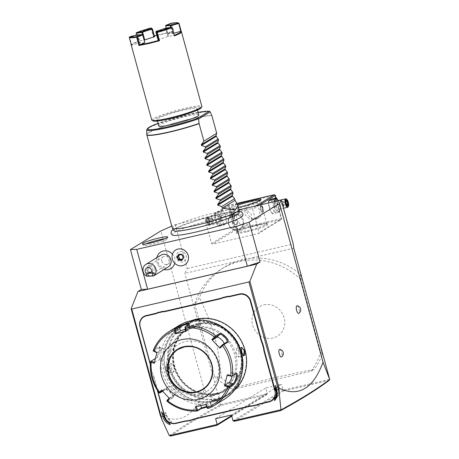 <?xml version="1.0" encoding="UTF-8"?>
<svg xmlns="http://www.w3.org/2000/svg" width="459" height="459" viewBox="0 0 459 459"><rect width="100%" height="100%" fill="white"/><g stroke="black" fill="none" stroke-linecap="round" stroke-linejoin="round"><path stroke-width="0.34" stroke-dasharray="2.29 1.72" d="M239.122 209.78L175.223 224.549L171.781 226.075M172.412 235.077A36.594 3.947 164.7 0 1 218.691 218.151A36.594 3.947 164.7 0 1 242.622 215.873M175.223 224.549L187.249 268.509L184.816 273.352L293.794 248.17M160.375 415.607C179.848 424.776 194.478 416.135 204.278 389.68L220.349 404.832L220.693 404.517L184.816 273.352M204.278 389.68L160.851 230.934M187.249 268.509L293.261 244.01M205.724 219.264L251.635 208.656L252.657 209.304L259.014 232.547L258.451 233.556L212.54 244.165L211.519 243.522L205.162 220.28L205.724 219.264L228.416 205.339L237.039 203.348M297.128 305.803A3.896 1.343 -103 0 1 299.033 308.867A3.896 1.343 -103 0 1 298.866 313.331M279.76 349.425A3.896 1.343 -103 0 1 281.665 352.489A3.896 1.343 -103 0 1 281.499 356.953M150.294 364.515L150.632 365.743A17.832 16.627 -121.5 0 1 151.229 369.168L152.767 374.01A18.176 16.949 58.5 0 1 154.012 377.321L157.712 390.844M154.012 377.321L153.799 377.332A17.832 16.627 -121.5 0 0 152.566 374.051M153.799 377.332L157.339 390.27M176.262 255.95A5.33 4.969 -121.5 0 0 180.88 261.9A5.33 4.969 -121.5 0 0 186.371 257.499A5.33 4.969 -121.5 0 0 181.753 251.543A5.33 4.969 -121.5 0 0 176.262 255.95M156.794 257.706A9.685 9.031 -121.5 0 0 156.944 262.353A9.685 9.031 -121.5 0 0 157.821 264.545A9.685 9.031 -121.5 0 0 158.412 265.503A9.685 9.031 -121.5 0 0 164.041 269.513M174.724 263.254A9.685 9.031 -121.5 0 0 174.661 258.262A9.685 9.031 -121.5 0 0 172.469 254.183M175.763 249.977A8.658 8.073 58.5 0 0 172.085 256.093A8.658 8.073 -121.5 0 0 176.072 264.367A8.658 8.073 -121.5 0 0 184.816 264.734M182.068 259.467L182.539 259.536L184.208 257.178L182.975 254.372L182.039 254.929M182.143 259.364L182.504 259.421L184.208 257.178L183.284 257.751M184.111 257.149L182.923 254.452L180.129 254.028L179.733 254.584M179.612 254.561L180.06 253.93L182.923 254.452M181.626 260.092L182.504 259.421M180.129 254.028L179.148 254.493M160.948 255.158A6.925 6.455 58.5 0 0 158.24 262.525A6.925 6.455 -121.5 0 0 168.195 266.966M152.899 274.602L153.059 270.529L151.481 272.721C150.139 273.059 149.026 272.227 148.142 270.236L147.976 267.936A2.599 1.515 2.3 0 1 148.791 267.018A2.599 1.515 2.3 0 1 149.508 266.759A2.599 1.515 2.3 0 1 152.078 266.989L149.204 266.805L147.976 267.936L147.706 274.396M153.059 270.529L152.078 266.989M154.781 268.584A4.326 4.033 -121.5 0 0 148.561 265.813A4.326 4.033 -121.5 0 0 146.869 270.414A4.326 4.033 -121.5 0 0 153.088 273.191A4.326 4.033 -121.5 0 0 154.781 268.584M161.843 261.223A4.326 4.033 -121.5 0 0 168.063 264A4.326 4.033 -121.5 0 0 169.761 259.392A4.326 4.033 -121.5 0 0 163.536 256.621A4.326 4.033 -121.5 0 0 161.843 261.223M169.365 435.671C182.475 426.285 199.47 416.003 220.349 404.832M170.507 436.05C183.577 426.709 200.491 416.479 221.255 405.372L266.438 394.929L231.766 416.204M220.63 404.781L221.255 405.372M220.693 404.517L267.27 393.753L231.611 415.636M215.61 418.671L265.681 387.941L267.27 393.753L266.438 394.929M231.439 415.011L281.51 384.281L265.681 387.941M233.029 420.823L283.1 390.093L281.51 384.281M234.314 421.305L283.851 390.902L283.1 390.093L329.671 379.329M283.851 390.902L329.034 380.459M300.886 279.537A69.252 64.564 -121.5 0 0 221.473 268.98A69.252 64.564 -121.5 0 0 194.702 304.076L199.413 297.713A69.252 64.564 58.5 0 1 224.675 267.012A69.252 64.564 58.5 0 1 242.731 259.628A69.252 64.564 58.5 0 1 300.502 274.35L300.886 279.537L320.692 351.933L322.39 354.359A69.252 64.564 58.5 0 1 314.237 369.317L277.322 377.034L236.178 387.356A69.252 64.564 58.5 0 1 221.295 377.723L214.508 376.466A69.252 64.564 -121.5 0 0 232.977 389.318L236.178 387.356M232.977 389.318L311.036 371.279A69.252 64.564 -121.5 0 0 320.692 351.933M194.702 304.076L214.508 376.466M300.502 274.35L305.195 289.847M318.276 337.663L322.39 354.359M311.036 371.279L314.237 369.317M263.845 304.885A17.276 16.105 58.5 0 1 284.167 317.8A17.276 16.105 58.5 0 1 272.904 338.013A17.276 16.105 58.5 0 1 252.582 325.098A17.276 16.105 58.5 0 1 263.845 304.885M221.295 377.723C218.209 343.814 213.533 326.716 199.413 297.713M277.902 387.482L278.338 389.071A10.041 9.364 -121.5 0 1 277.259 396.92L277.213 397.603A10.391 9.685 -121.5 0 0 278.653 388.997L277.97 386.501L277.902 387.482L275.893 388.716M277.97 386.501L275.675 387.907M274.918 399.014L277.213 397.603M277.259 396.92L275.578 397.953M168.774 422.596A10.041 9.364 -121.5 0 0 169.153 422.825L168.298 421.89M169.153 422.825L171.557 421.351L171.947 421.93L169.652 423.336L170.232 424.759M164.138 416.273L166.25 414.97L165.567 412.475L166.565 414.902A10.041 9.364 58.5 0 0 171.557 421.351M166.25 414.97A10.391 9.685 -121.5 0 0 171.947 421.93M165.567 412.475L163.272 413.886L161.591 411.947M166.135 413.312L163.731 414.787L164.42 416.147M163.53 414.821L163.272 413.886M169.652 423.336A10.391 9.685 58.5 0 1 169.061 423.026M163.731 414.787L163.886 415.355M151.229 369.168L152.767 374.01M150.322 363.849L150.839 365.737A18.176 16.949 58.5 0 1 151.453 369.191M173.8 366.592A36.881 34.379 58.5 0 1 197.846 323.434A36.881 34.379 58.5 0 1 241.239 351.003A36.881 34.379 58.5 0 1 217.193 394.161A36.881 34.379 58.5 0 1 173.8 366.592M241.032 351.015A36.531 34.058 -121.5 0 0 198.041 323.698A36.531 34.058 -121.5 0 0 174.219 366.448A36.531 34.058 -121.5 0 0 217.21 393.765A36.531 34.058 -121.5 0 0 241.032 351.015M198.202 324.284A35.928 33.49 -121.5 0 0 188.833 328.11A35.928 33.49 -121.5 0 0 176.572 371.434A35.928 33.49 -121.5 0 0 217.05 393.179A35.928 33.49 -121.5 0 0 226.419 389.352A35.928 33.49 -121.5 0 0 238.68 346.029A35.928 33.49 -121.5 0 0 198.202 324.284M197.829 324.513A35.928 33.49 -121.5 0 0 188.46 328.34A35.928 33.49 -121.5 0 0 176.199 371.664A35.928 33.49 -121.5 0 0 216.677 393.409A35.928 33.49 58.5 0 0 226.046 389.582A35.928 33.49 58.5 0 0 238.307 346.258A35.928 33.49 58.5 0 0 197.829 324.513M218.019 398.309A41.035 38.252 -121.5 0 0 244.773 350.292A41.035 38.252 -121.5 0 0 196.486 319.613A41.035 38.252 -121.5 0 0 169.732 367.63A41.035 38.252 -121.5 0 0 218.019 398.309M191.369 320.686A41.551 38.74 -121.5 0 0 185.356 323.647A41.551 38.74 -121.5 0 0 171.173 373.746A41.551 38.74 -121.5 0 0 217.991 398.905A41.551 38.74 -121.5 0 0 228.829 394.476A41.551 38.74 -121.5 0 0 234.188 390.46M213.578 322.625A41.551 38.74 -121.5 0 0 192.51 321.472A41.551 38.74 -121.5 0 0 181.672 325.907A41.551 38.74 -121.5 0 0 167.489 376.007A41.551 38.74 -121.5 0 0 214.307 401.166A41.551 38.74 -121.5 0 0 225.145 396.737A41.551 38.74 -121.5 0 0 242.513 369.77M214.709 400.919L220.613 398.55L211.57 400.942L214.709 400.919L214.726 400.523L220.159 398.32L211.846 400.523L214.726 400.523M197.944 319.946L189.888 321.828L192.585 320.462M198.604 319.676L190.342 322.057L194.553 320.187M165.814 369.856L169.061 373.035L168.694 368.084L167.007 364.498L165.63 365.519L165.814 369.856L166.238 369.713L168.786 373.058L169.251 372.628L168.906 368.078L167.363 364.785L166.835 364.624L166.238 369.713M192.482 322.069A41.035 38.252 -121.5 0 0 165.728 370.086A41.035 38.252 -121.5 0 0 214.014 400.764A41.035 38.252 -121.5 0 0 240.768 352.747A41.035 38.252 -121.5 0 0 192.482 322.069M193.939 327.382A35.492 33.088 58.5 0 1 233.929 348.869A35.492 33.088 58.5 0 1 221.812 391.67A35.492 33.088 58.5 0 1 212.557 395.451A35.492 33.088 58.5 0 1 172.567 373.965A35.492 33.088 58.5 0 1 184.684 331.168A35.492 33.088 58.5 0 1 193.939 327.382M192.814 328.07A35.492 33.088 58.5 0 1 232.805 349.557A35.492 33.088 58.5 0 1 220.693 392.359A35.492 33.088 58.5 0 1 211.438 396.14A35.492 33.088 58.5 0 1 171.448 374.653A35.492 33.088 58.5 0 1 183.566 331.857A35.492 33.088 58.5 0 1 192.814 328.07M213.028 401.952A41.551 38.74 -121.5 0 0 240.12 353.327A41.551 38.74 -121.5 0 0 191.225 322.258A41.551 38.74 -121.5 0 0 164.133 370.883A41.551 38.74 -121.5 0 0 213.028 401.952M178.953 325.54A43.284 40.352 -121.5 0 0 164.179 377.734A43.284 40.352 -121.5 0 0 212.947 403.937A43.284 40.352 -121.5 0 0 224.233 399.324M208.243 408.453L212.19 405.934L211.266 405.481L206.504 406.554M207.095 408.114L211.002 405.716L211.903 406.209C212.724 405.739 211.542 405.922 208.357 406.754L206.722 407.127M197.301 410.983A43.284 40.352 58.5 0 1 167.3 401.344L173.095 397.787L173.422 396.926L170.237 392.296L165.619 389.008L159.107 392.674A43.284 40.352 58.5 0 1 150.581 361.503L156.404 357.928L158.82 352.495L159.738 346.855L159.13 346.746L153.335 350.303L153.22 350.98M188.884 324.318L188.873 324.817L184.966 327.215M206.125 404.379L205.718 404.477M205.689 404.396L209.929 401.791A5.192 0.562 -15.3 0 0 210.188 401.522A5.192 0.562 -15.3 0 0 205.919 402.118A5.192 0.562 -15.3 0 0 200.428 403.989L196.222 406.674M195.31 406.875L196.188 406.588M167.3 401.344L166.915 401.04M166.967 400.472L173.009 396.765L173.301 396.014L170.524 392.02L166.519 389.14L162.618 391.246M155.36 358.536L156.404 357.928M156.376 357.945L157.19 357.412C158.757 356.35 161.316 345.966 159.583 347.687L153.541 351.393M159.738 346.855L160.111 347.767L159.583 347.687L163.358 348.897A5.192 1.274 107.8 0 1 163.754 348.817A5.192 1.274 107.8 0 1 163.582 353.464A5.192 1.274 107.8 0 1 160.971 358.622L157.19 357.412M156.926 352.277L156.984 352.81L163.358 348.897M185.327 329.223A5.192 0.562 164.7 0 1 190.204 328.466A5.192 0.562 164.7 0 1 189.946 328.742L185.706 331.346M202.499 389.301A23.375 21.791 -121.5 0 0 202.528 389.284A23.375 21.791 -121.5 0 0 210.503 361.101A23.375 21.791 -121.5 0 0 184.168 346.952A23.375 21.791 -121.5 0 0 178.075 349.442A23.375 21.791 -121.5 0 0 178.052 349.46M199.74 394.401A27.529 25.664 58.5 0 1 167.346 373.821A27.529 25.664 58.5 0 1 185.298 341.605A27.529 25.664 58.5 0 1 217.692 362.185A27.529 25.664 58.5 0 1 199.74 394.401M169.606 398.624L169.153 398.154M169.337 397.964L175.711 394.051A5.192 1.836 44.9 0 0 175.831 393.954A5.192 1.836 44.9 0 0 173.605 389.146A5.192 1.836 44.9 0 0 168.602 386.524L162.044 390.626M161.511 390.047L162.228 390.437M154.207 363.344L154.413 362.461M154.591 362.535L160.971 358.622M224.193 343.671A5.192 1.836 -135.1 0 1 224.032 344.801A5.192 1.836 -135.1 0 1 223.912 344.898L219.666 347.497M227.303 375.399L231.543 372.794A5.192 1.274 -72.2 0 1 231.933 372.714A5.192 1.274 -72.2 0 1 232.105 375.978M215.896 393.403L218.673 392.858L213.228 395.044L210.325 395.142L215.896 393.403M174.133 366.873L174.007 371.853L171.459 368.508L172.062 363.419L174.133 366.873M197.272 325.333L191.828 327.519L200.176 325.236L197.272 325.333M243.31 355.708L241.595 352.3L241.354 347.572M239.041 351.869L236.494 348.53L236.368 353.51L238.439 356.964L239.041 351.869M256.248 205.821L251.635 208.656M238.445 207.296A16.449 1.773 164.7 0 1 229.511 208.306A16.449 1.773 164.7 0 1 237.504 204.284M211.519 243.522L234.205 229.598L227.848 206.355L205.162 220.28M227.848 206.355L228.266 205.764L228.909 206.005L274.821 195.396L274.964 194.972M228.416 205.339L228.266 205.764M225.736 216.373A6.437 2.22 -103 0 1 226.327 219.729A6.437 2.22 -103 0 1 224.853 223.866A6.437 2.22 -103 0 1 221.766 218.811A6.437 2.22 -103 0 1 221.777 211.679A6.437 2.22 -103 0 1 225.128 214.542A6.437 2.22 -103 0 1 225.736 216.373M234.205 229.598L235.226 230.246L212.54 244.165M235.226 230.246L281.137 219.637L258.451 233.556M246.971 231.818A16.449 1.773 -15.3 0 0 267.763 224.204A16.449 1.773 -15.3 0 0 257.115 225.593A16.449 1.773 -15.3 0 0 236.219 232.833A16.449 1.773 -15.3 0 0 246.971 231.818M281.137 219.637L281.7 218.622L259.014 232.547M259.576 205.053L252.657 209.304M276.054 197.972L281.7 218.622M273.231 205.397A6.437 2.22 -103 0 1 273.225 212.528A6.437 2.22 -103 0 1 269.875 209.665A6.437 2.22 -103 0 1 269.261 207.835A6.437 2.22 -103 0 1 268.676 204.479A6.437 2.22 -103 0 1 270.15 200.342A6.437 2.22 -103 0 1 273.231 205.397M274.821 195.396L281.178 218.639L235.266 229.253L228.909 206.005M235.266 229.253L234.847 229.839M249.139 204.53A8.222 7.665 -121.5 0 0 247.82 214.267A8.222 7.665 -121.5 0 0 256.747 218.553A8.222 7.665 -121.5 0 0 258.887 217.675A8.222 7.665 -121.5 0 0 261.699 207.755A8.222 7.665 -121.5 0 0 252.433 202.78A8.222 7.665 -121.5 0 0 250.287 203.653A8.222 7.665 -121.5 0 0 249.507 204.209M281.178 218.639L281.551 219.046M252.14 203.589L256.81 205.374L259.639 209.872L259.96 214.835L257.229 218.691L255.141 219.534L249.478 218.96L245.158 214.961L244.888 209.465L248.6 204.691M256.621 224.927A15.583 1.681 -15.3 0 0 236.827 231.789A15.583 1.681 -15.3 0 0 236.787 231.99A15.583 1.681 -15.3 0 0 247.011 230.825A15.583 1.681 -15.3 0 0 266.845 223.762A15.583 1.681 -15.3 0 0 266.708 223.613A15.583 1.681 -15.3 0 0 256.621 224.927M241.222 209.66L239.133 210.497L236.333 214.697L236.959 219.981L240.436 224.497L245.536 225.432L247.74 224.514L251.469 219.746L251.211 214.238L246.896 210.233L241.222 209.66M260.264 200.331A15.583 1.681 164.7 0 1 260.488 200.52A15.583 1.681 164.7 0 1 260.448 200.721A15.583 1.681 164.7 0 1 240.654 207.583A15.583 1.681 164.7 0 1 230.561 208.897A15.583 1.681 164.7 0 1 230.429 208.747A15.583 1.681 164.7 0 1 237.854 205.184M232.524 215.994L232.438 211.851L234.767 214.617L234.079 218.937L232.524 215.994M262.479 208.214L260.924 205.271L260.236 209.591L262.559 212.356L262.479 208.214M238.06 230.016A8.222 7.665 -121.5 0 0 240.206 229.139A8.222 7.665 -121.5 0 0 243.012 219.224A8.222 7.665 -121.5 0 0 233.746 214.244A8.222 7.665 58.5 0 0 231.6 215.122A8.222 7.665 58.5 0 0 228.794 225.036A8.222 7.665 58.5 0 0 238.06 230.016M237.796 229.655A7.757 7.229 58.5 0 1 229.058 224.962A7.757 7.229 58.5 0 1 231.703 215.61A7.757 7.229 58.5 0 1 233.723 214.783A7.757 7.229 58.5 0 1 242.467 219.477A7.757 7.229 58.5 0 1 239.816 228.829A7.757 7.229 58.5 0 1 237.796 229.655M233.734 214.772A7.757 7.229 -121.5 0 0 231.715 215.604A7.757 7.229 -121.5 0 0 229.064 224.956A7.757 7.229 -121.5 0 0 237.808 229.649A7.757 7.229 58.5 0 0 239.827 228.823A7.757 7.229 58.5 0 0 242.472 219.471A7.757 7.229 58.5 0 0 233.734 214.772M237.481 224.021L235.197 224.549L233.488 222.741L234.061 220.4L236.345 219.872L238.055 221.686L237.481 224.021L234.13 225.208L232.42 223.395L232.994 221.054L235.278 220.527L236.987 222.34L236.414 224.68M235.197 224.549L234.13 225.208M238.055 221.686L236.987 222.34M236.345 219.872L235.278 220.527M234.061 220.4L232.994 221.054M233.488 222.741L232.42 223.395M263.03 208.088A3.638 1.257 77 0 0 261.091 205.23A3.638 1.257 77 0 0 260.695 205.586A3.638 1.257 77 0 0 260.787 209.465A3.638 1.257 77 0 0 262.221 212.173A3.638 1.257 77 0 0 262.726 212.316A3.638 1.257 77 0 0 263.03 208.088M260.683 209.465A3.465 1.193 -103 0 1 260.597 205.775A3.465 1.193 -103 0 1 262.818 208.156A3.465 1.193 -103 0 1 262.043 212.047A3.465 1.193 -103 0 1 260.683 209.465M234.216 214.743A3.638 1.257 77 0 0 232.782 212.035A3.638 1.257 77 0 0 232.277 211.892A3.638 1.257 77 0 0 231.973 216.12A3.638 1.257 77 0 0 233.912 218.977A3.638 1.257 77 0 0 234.302 218.622A3.638 1.257 77 0 0 234.216 214.743M234.319 214.743A3.465 1.193 77 0 0 232.954 212.161A3.465 1.193 77 0 0 232.185 216.051A3.465 1.193 77 0 0 234.406 218.438A3.465 1.193 77 0 0 234.319 214.743M271.24 199.086L274.287 204.972L274.872 212.368L272.405 213.883L269.972 209.918L268.618 202.964M278.246 200.56L279.468 203.773L274.287 204.972M279.468 203.773L280.168 207.491L280.053 211.169L277.586 212.683L274.539 206.802L274.471 201.61M278.211 200.566A6.437 2.22 -103 0 1 278.952 202.103A6.437 2.22 -103 0 1 279.565 203.934A6.437 2.22 -103 0 1 280.151 207.29A6.437 2.22 -103 0 1 278.676 211.427A6.437 2.22 -103 0 1 275.595 206.372A6.437 2.22 -103 0 1 274.987 201.495M276.232 201.203A4.326 1.492 77 0 0 276.243 205.971A4.326 1.492 77 0 0 278.556 209.373A4.326 1.492 77 0 0 278.917 204.335A4.326 1.492 77 0 0 276.605 200.939M280.053 211.169L274.872 212.368M277.586 212.683L272.405 213.883M274.539 206.802L269.358 207.996M288.126 206.848A4.326 1.492 77 0 0 288.017 202.23A4.326 1.492 -103 0 0 286.313 199.005M287.885 205.902L287.345 205.506L283.478 206.401L281.952 204.146L282.457 205.592L281.786 203.136L282.136 201.495L283.151 202.299L283.823 204.754L283.478 206.401L282.457 205.592L286.324 204.697L287.38 205.351M285.854 201.989L286.324 204.697M286.273 200.015L285.653 202.247L281.66 203.446L281.918 202.241L281.952 204.146L281.786 203.136M281.964 204.829L281.665 203.75L281.952 204.146L283.151 202.299L285.997 201.644M281.918 202.241L282.136 201.495L286.187 200.744M281.952 204.146L283.823 204.754L286.473 204.14M223.762 225.122L220.71 219.241L220.131 211.84L222.592 210.325L225.025 214.296L225.644 216.212L226.339 219.93L226.23 223.608L223.762 225.122L218.582 226.321L216.149 222.357L214.835 216.717L214.95 213.039L217.411 211.524L220.463 217.411L221.049 224.807L218.582 226.321M220.71 219.241L215.529 220.435M220.131 211.84L214.95 213.039M226.23 223.608L221.049 224.807M225.644 216.212L220.463 217.411M222.592 210.325L217.411 211.524M215.437 220.274A6.437 2.22 -103 0 1 214.846 216.918A6.437 2.22 -103 0 1 216.321 212.781A6.437 2.22 -103 0 1 219.408 217.836A6.437 2.22 -103 0 1 219.396 224.967A6.437 2.22 -103 0 1 216.046 222.104A6.437 2.22 -103 0 1 215.437 220.274M218.754 218.237A4.326 1.492 -103 0 1 218.398 223.275A4.326 1.492 -103 0 1 216.086 219.872A4.326 1.492 -103 0 1 216.447 214.841A4.326 1.492 -103 0 1 218.754 218.237M209.654 220.343A4.326 1.492 -103 0 1 209.293 225.375A4.326 1.492 -103 0 1 208.69 225.203A4.326 1.492 -103 0 1 206.986 221.978A4.326 1.492 77 0 1 206.877 217.359A4.326 1.492 77 0 1 207.342 216.941A4.326 1.492 77 0 1 209.654 220.343M208.254 224.893A3.896 1.343 -103 0 0 209.12 220.515A3.896 1.343 77 0 0 206.625 217.836A3.896 1.343 77 0 0 206.722 221.99A3.896 1.343 -103 0 0 208.254 224.893L208.69 225.203M209.143 222.219L208.73 224.193L207.502 223.229L206.699 220.28L207.118 218.306L208.34 219.276L209.344 221.967L209 223.613L207.979 222.804L207.307 220.349L207.657 218.702L208.673 219.511L209.143 222.219L213.337 220.762L213.085 221.967L212.546 218.616L213.051 220.068L213.039 219.379M208.34 219.276L212.546 218.616L211.524 217.807L207.657 218.702L207.118 218.306L207.657 218.702M206.699 220.28L211.18 219.454L213.051 220.068L211.524 217.807L211.18 219.454L211.851 221.909L207.502 223.229M208.73 224.193L209 223.613L208.73 224.193M213.051 220.068L211.851 221.909L212.867 222.718L213.217 221.072M213.085 221.967L212.867 222.718L209 223.613M238.686 213.596A33.863 3.655 164.7 0 1 196.033 228.071A33.863 3.655 164.7 0 1 174.632 231.112M173.852 230.699A33.863 3.655 164.7 0 1 216.918 215.254A33.863 3.655 164.7 0 1 239.15 212.833M239.128 209.797A34.626 3.735 -15.3 0 0 216.401 212.379A34.626 3.735 -15.3 0 0 172.326 228.071M158.757 125.961A20.775 2.243 164.7 0 1 185.201 116.546A20.775 2.243 164.7 0 1 198.833 114.997M196.045 109.695A20.775 2.243 -15.3 0 0 197.083 108.605A20.775 2.243 -15.3 0 0 179.997 110.992A20.775 2.243 -15.3 0 0 158.045 118.479A20.775 2.243 -15.3 0 0 157.007 119.57A20.775 2.243 -15.3 0 0 174.093 117.183A20.775 2.243 -15.3 0 0 196.045 109.695M153.054 120.958A25.107 2.708 164.7 0 1 184.788 109.34A25.107 2.708 164.7 0 1 201.197 107.785M151.768 120.109A25.968 2.8 164.7 0 1 184.828 108.341A25.968 2.8 164.7 0 1 201.868 106.408M131.417 45.286A25.968 2.8 164.7 0 1 131.44 45.234A25.968 2.8 164.7 0 1 138.492 41.528L136.22 33.232A25.968 2.8 164.7 0 1 151.086 28.36L153.358 36.663L164.431 33.8L173.927 31.906L173.077 31.602A25.452 2.743 -15.3 0 0 156.789 35.234M153.358 36.663L153.776 36.06L151.642 28.263M154.344 35.905A25.452 2.743 -15.3 0 0 153.776 36.06L154.574 36.743M178.976 23.306A25.968 2.8 164.7 0 0 171.66 23.604L173.927 31.906M131.555 45.785L131.859 45.102L129.438 37.139M142.669 34.855A16.88 1.819 164.7 0 1 138.021 35.027L137.459 35.119L139.593 42.922L131.859 45.102A25.452 2.743 164.7 0 1 131.808 44.603A25.452 2.743 164.7 0 1 138.366 41.109L138.492 41.528M136.662 34.867L138.371 41.109L144.12 40.174M151.298 28.056L151.086 28.36M173.663 33.318L172.435 33.605A16.88 1.819 164.7 0 0 167.776 33.771L166.204 28.022M158.005 39.686L158.435 39.503A16.88 1.819 164.7 0 0 167.839 36.427L174.208 35.32M144.803 42.658A16.88 1.819 164.7 0 1 140.144 42.825L139.593 42.922M167.776 33.771L173.083 31.602L170.943 23.799L165.567 25.687M170.708 27.293L172.435 33.605M171.259 27.207L172.986 33.507M167.764 33.696L165.63 25.893M171.66 23.604L170.943 23.799M167.839 36.427L165.705 28.624A16.88 1.819 164.7 0 1 156.301 31.7L158.435 39.503M168.539 36.238L166.405 28.429L165.705 28.624M172.073 27.517L166.405 28.429M137.459 35.119L129.731 37.299M137.666 34.827L137.373 34.666M137.39 34.672L138.021 35.027A16.88 1.819 164.7 0 1 138.004 35.022L140.144 42.825M144.04 40.197L142.514 34.614M145.83 243.941A12.118 1.308 -15.3 0 0 143.805 245.387A12.118 1.308 -15.3 0 0 151.711 244.412A12.118 1.308 -15.3 0 0 167.139 239.001A12.118 1.308 -15.3 0 0 164.655 238.795M276.358 390.408L278.653 388.997M276.329 390.305L278.338 389.071M208.357 406.754L207.961 406.226M189.412 323.991L188.873 324.817L189.946 328.742M209.929 401.791L211.002 405.716M200.876 405.607L200.428 403.989M173.095 397.787L173.009 396.765L175.711 394.051M164.907 389.117L165.9 389.232L168.602 386.524M159.13 346.746L159.583 347.687M226.614 342.184L223.912 344.898M231.543 372.794L235.318 374.01M164.167 416.376L166.565 414.902M146.788 134.705A34.626 3.735 164.7 0 1 190.864 119.019A34.626 3.735 164.7 0 1 211.92 115.783M211.851 115.582A34.597 3.729 -15.3 0 0 174.85 122.96A34.597 3.729 -15.3 0 0 146.742 134.378M146.725 129.805A33.409 3.603 164.7 0 1 174.627 118.565A33.409 3.603 164.7 0 1 210.038 111.709M198.116 112.38L158.039 123.345A32.572 3.511 164.7 0 1 198.122 112.386M157.821 264.545A10.391 10.391 0 0 0 158.412 265.503M149.204 266.805L148.791 267.018M168.063 264L153.088 273.191M163.536 256.621L148.561 265.813M221.473 268.98L224.675 267.012M188.833 328.11L188.46 328.34M226.419 389.352L226.046 389.582M228.829 394.476L225.145 396.737M198.931 319.435L198.655 319.854M189.888 321.828L190.342 322.057M185.356 323.647L181.672 325.907M220.693 392.359L221.812 391.67M183.566 331.857L184.684 331.168M189.659 323.784L189.091 324.633M210.188 401.522L211.278 405.492M173.422 396.926L173.301 396.014M165.619 389.008L166.519 389.14M189.119 324.496L190.204 328.466M175.831 393.954L173.129 396.668M159.944 347.595L163.754 348.817M224.032 344.801L226.74 342.087M231.933 372.714L235.742 373.936M211.57 400.942L211.846 400.523M220.613 398.55L220.159 398.32M218.673 392.858L220.177 398.337M210.325 395.142L211.823 400.621M167.007 364.498L167.363 364.785M169.061 373.035L169.251 372.628M174.007 371.853L168.786 373.058M172.062 363.419L166.835 364.624M191.828 327.519L190.324 322.04M200.176 325.236L198.678 319.757M243.494 355.88L243.138 355.593M241.44 347.343L241.25 347.756M236.494 348.53L241.715 347.32M238.439 356.964L243.666 355.754M258.887 217.675L257.229 218.691M250.287 203.653L248.623 204.674M236.787 231.99L230.429 208.747M236.827 231.789L236.219 232.833M266.708 223.613L267.763 224.204M266.845 223.762L260.488 200.52M260.448 200.721L261.051 199.676M230.561 208.897L229.511 208.306M247.74 224.514L240.206 229.139M239.133 210.497L231.6 215.122M278.556 209.373L283.473 208.237M218.398 223.275L209.293 225.375M216.447 214.841L207.342 216.941M206.625 217.836L206.877 217.359M209.097 222.156L208.34 219.385M208.397 219.477L207.313 218.616M208.719 223.923L209.097 222.122M239.145 211.415L231.881 211.909L217.262 214.737L205.712 217.652L183.25 224.772L173.135 229.477M197.083 108.605L197.485 110.074M157.007 119.57L157.408 121.038M131.808 44.603L131.44 45.234M167.139 239.001L167.644 237.085M143.805 245.387L142.388 243.999"/><path stroke-width="0.69" d="M171.781 226.075L160.851 230.934L130.425 249.604L136.719 249.375L236.46 226.327L249.162 222.167L279.588 203.492L281.229 200.049L239.122 209.78M239.145 211.415L241.256 211.886L242.679 213.165L243 214.342L242.622 215.873A36.594 3.947 164.7 0 1 196.125 232.002A36.594 3.947 164.7 0 1 172.412 235.077L171.31 233.958L170.989 232.788L171.557 230.957L173.135 229.477M159.038 237.974A13.122 1.417 164.7 0 1 167.644 237.085A13.122 1.417 164.7 0 1 150.948 242.937A13.122 1.417 164.7 0 1 142.388 243.999A13.122 1.417 164.7 0 1 159.038 237.974M231.766 416.204L216.9 425.327L217.199 424.477L215.61 418.671L231.439 415.011L233.029 420.823L280.96 409.744L279.25 392.887L248.904 281.964L249.88 281.315L279.112 388.165C298.579 397.339 313.216 388.693 323.016 362.237L329.671 379.329L293.794 248.17L293.261 244.01L281.229 200.049M323.016 362.237L279.588 203.492M249.88 281.315L256.696 264.074L260.058 262.014L249.162 222.167M298.866 313.331A3.896 1.343 -103 0 1 296.629 310.341A3.896 1.343 -103 0 1 297.128 305.803A4.125 4.125 0 0 1 298.866 313.331M281.499 356.953A3.896 1.343 -103 0 1 279.261 353.964A3.896 1.343 -103 0 1 279.76 349.425A4.125 4.125 0 0 1 281.499 356.953M279.25 392.887L279.112 388.165M231.611 415.636L217.199 424.477L169.262 435.557L162.096 419.962L131.75 309.039L248.904 281.964M275.893 388.716L275.498 388.957L275.239 390.534L275.572 385.606L276.88 390.385A11.251 10.494 58.5 0 1 274.551 400.655L274.78 397.282A9.524 8.876 58.5 0 1 269.089 401.895L260.368 403.914A17.832 16.627 -121.5 0 0 257.258 404.981L257.029 404.723A18.176 16.949 58.5 0 1 260.167 403.645L268.894 401.631A9.174 8.555 -121.5 0 0 274.878 390.89L264.195 351.858A18.176 16.949 58.5 0 1 263.586 348.398L262.273 343.584A18.176 16.949 58.5 0 1 261.028 340.274L250.35 301.236A9.174 8.555 -121.5 0 0 239.552 294.38L230.825 296.394A18.176 16.949 58.5 0 1 227.509 296.807L222.913 297.868A18.176 16.949 58.5 0 1 219.781 298.947L165.917 311.391A18.176 16.949 58.5 0 1 162.601 311.81L158.005 312.872A18.176 16.949 58.5 0 1 154.867 313.95L146.146 315.964A9.174 8.555 -121.5 0 0 140.161 326.705L150.322 363.849M275.239 390.534L264.619 351.72A17.832 16.627 -121.5 0 1 264.023 348.295L262.686 343.412L262.273 343.584M261.028 340.274L261.452 340.13A17.832 16.627 -121.5 0 0 262.686 343.412M261.452 340.13L250.775 301.098A9.524 8.876 58.5 0 0 239.569 293.984L230.843 295.998A17.832 16.627 -121.5 0 1 227.555 296.405L222.902 297.478L222.913 297.868M219.781 298.947L219.792 298.551A17.832 16.627 -121.5 0 0 222.902 297.478M219.792 298.551L165.934 310.995A17.832 16.627 -121.5 0 1 162.647 311.403L157.994 312.481L158.005 312.872M154.867 313.95L154.884 313.549A17.832 16.627 -121.5 0 0 157.994 312.481M154.884 313.549L146.163 315.568A9.524 8.876 58.5 0 0 139.955 326.71L150.294 364.515M157.339 390.27L164.42 416.147L161.591 411.947L162.893 416.726L163.955 416.382L163.53 414.821M157.712 390.844L164.689 416.353A9.174 8.555 -121.5 0 0 175.487 423.215L175.682 423.485A9.524 8.876 58.5 0 1 168.298 421.89L170.232 424.759A11.251 10.494 58.5 0 1 162.893 416.726M175.682 423.485L184.409 421.465A17.832 16.627 -121.5 0 1 187.697 421.058L192.35 419.985L192.12 419.727A18.176 16.949 58.5 0 1 195.259 418.648L249.117 406.198A18.176 16.949 58.5 0 1 252.439 405.785L257.029 404.723M195.259 418.648L195.459 418.912A17.832 16.627 -121.5 0 0 192.35 419.985M195.459 418.912L249.317 406.467A17.832 16.627 -121.5 0 1 252.605 406.06L257.258 404.981M162.096 419.962L160.375 415.607L131.142 308.758L131.75 309.039M131.142 308.758L137.964 291.517L141.326 289.451L130.425 249.604M137.964 291.517L256.696 264.074M141.326 289.451L147.62 289.222L247.361 266.174L236.46 226.327M260.058 262.014L247.361 266.174M147.62 289.222L136.719 249.375M164.041 269.513A9.685 9.031 -121.5 0 0 174.724 263.254M172.469 254.183A9.685 9.031 -121.5 0 0 163.312 251.01A9.685 9.031 -121.5 0 0 156.794 257.706M184.816 264.734A8.658 8.073 -121.5 0 0 184.816 264.728A8.658 8.073 -121.5 0 0 188.494 258.612A8.658 8.073 58.5 0 0 184.507 250.333A8.658 8.073 58.5 0 0 175.763 249.971A8.658 8.073 58.5 0 1 175.763 249.971A8.658 8.073 58.5 0 1 184.501 250.339A8.658 8.073 58.5 0 1 188.488 258.612A8.658 8.073 -121.5 0 1 184.811 264.734L184.811 264.734A8.658 8.073 -121.5 0 1 176.072 264.373A8.658 8.073 -121.5 0 1 172.079 256.093A8.658 8.073 58.5 0 1 175.757 249.977L175.757 249.977M183.571 257.86L182.177 254.688L178.89 254.183L176.996 256.851L178.396 260.018L181.684 260.523L183.571 257.86L182.062 254.929L179.153 254.487L177.484 256.845L178.717 259.651L181.626 260.092L183.284 257.757L181.615 260.11M181.684 260.523L181.632 260.092L181.684 260.523M178.396 260.018L179.71 258.991L182.143 259.364M176.996 256.851L178.39 256.288L179.63 259.088L182.068 259.467M178.89 254.183L179.153 254.487L178.89 254.183M179.733 254.584L178.517 256.294L179.71 258.991M179.612 254.561L178.517 256.294M145.899 264.395A6.925 6.455 58.5 0 0 143.185 271.762A6.925 6.455 58.5 0 0 146.696 276.249L153.581 275.934L168.195 266.966A6.925 6.455 -121.5 0 0 170.903 259.599A6.925 6.455 58.5 0 0 160.948 255.158L145.899 264.395A6.925 6.455 58.5 0 1 155.853 268.836A6.925 6.455 58.5 0 1 155.073 274.31L151.648 271.98A3.465 3.23 -121.5 0 0 145.721 268.882A3.465 3.23 -121.5 0 0 146.163 273.248L151.648 271.98M146.696 276.249L146.163 273.248M153.581 275.934L155.073 274.31M151.35 275.911A2.599 1.515 2.3 0 1 147.706 274.396A2.599 1.515 2.3 0 1 149.255 273.088A2.599 1.515 2.3 0 1 152.899 274.602A2.599 1.515 2.3 0 1 151.35 275.911M216.9 425.327L170.507 436.05L169.262 435.557M233.029 420.823L234.314 421.305L280.707 410.587L280.96 409.744M329.671 379.564C317.358 388.762 301.15 398.86 281.034 409.864M329.717 379.57L329.034 380.459C316.79 389.605 300.679 399.646 280.707 410.587M305.195 289.847L318.276 337.663M275.572 385.606L276.358 390.408A10.391 9.685 58.5 0 1 274.918 399.014L274.551 400.655M274.78 397.282L274.861 398.395A10.041 9.364 -121.5 0 0 275.934 390.546L275.498 388.957M275.578 397.953L274.861 398.395M187.697 421.058L187.53 420.788L192.12 419.727M175.487 423.215L184.208 421.201A18.176 16.949 58.5 0 1 187.53 420.788M163.886 415.355L164.167 416.376A10.041 9.364 -121.5 0 0 168.774 422.596M169.061 423.026A10.391 9.685 58.5 0 1 163.955 416.382L164.138 416.273M162.647 311.403L162.601 311.81M227.555 296.405L227.509 296.807M264.023 348.295L263.586 348.398M234.188 390.46A41.551 38.74 -121.5 0 0 241.451 341.135A41.551 38.74 -121.5 0 0 196.194 319.212A41.551 38.74 -121.5 0 0 191.369 320.686M242.513 369.77A41.551 38.74 -121.5 0 0 213.578 322.625M192.585 320.462L195.792 319.458L198.931 319.435L197.944 319.946M241.801 352.294L241.44 347.343L244.687 350.527L244.871 354.859L243.494 355.88L241.801 352.294M194.553 320.187L198.604 319.676M224.233 399.324A43.284 40.352 -121.5 0 0 239.007 347.13A43.284 40.352 -121.5 0 0 190.238 320.927A43.284 40.352 -121.5 0 0 178.953 325.54L168.889 331.719A43.284 40.352 58.5 0 1 174.81 328.764L178.471 326.521C179.836 325.649 182.229 324.72 185.648 323.744C188.907 323.176 190.164 323.262 189.412 323.991L185.752 326.24A43.284 40.352 58.5 0 1 215.759 335.879L219.419 333.63C221.76 331.576 230.544 340.911 227.607 342.299L223.946 344.548A43.284 40.352 58.5 0 1 232.472 375.72L236.133 373.471C238.99 371.761 236.024 383.799 233.384 384.676L229.724 386.92A43.284 40.352 58.5 0 1 214.169 405.504A43.284 40.352 58.5 0 1 208.243 408.453L214.169 405.504L224.233 399.324M208.243 408.453L207.451 408.418L207.325 407.552A41.998 39.158 -121.5 0 0 228.037 386.788L229.724 386.92M205.689 404.396L207.451 408.418M206.722 407.127L200.962 408.734L197.301 410.983M206.504 406.554L201.507 407.913L197.599 410.312L196.188 406.588M174.81 328.764L174.695 330.302A41.998 39.158 -121.5 0 0 153.989 351.066L153.22 350.98L153.335 350.303A43.284 40.352 58.5 0 1 168.889 331.719C161.717 336.195 156.502 342.431 153.243 350.424M215.759 335.879L215.46 336.596L214.439 337.095A41.998 39.158 -121.5 0 0 185.511 327.806L186.142 331.329L175.327 333.825L176.204 333.538L175.464 329.407L174.925 329.223M175.464 329.407L179.371 327.015C180.582 326.223 182.665 325.397 185.614 324.542C188.442 324.065 189.527 324.157 188.873 324.817M186.142 331.329L185.706 331.346L184.966 327.215L185.752 326.24M185.511 327.806L185.143 326.86M232.472 375.72L231.726 376.196L230.757 375.72A41.998 39.158 -121.5 0 0 222.535 345.667L219.941 348.157L211.846 339.585L212.557 339.97L215.598 337.055L215.46 336.596M215.598 337.055L219.505 334.657C221.634 332.844 229.207 340.888 226.614 342.184L222.707 344.583L223.946 344.548M226.74 342.087L227.607 342.299M222.535 345.667L223.108 344.698M228.037 386.788L224.526 385.933L227.245 374.86L227.303 375.399L231.726 376.196M231.411 376.403L235.742 373.936M236.133 373.471L235.318 374.01C237.871 372.547 235.324 382.921 232.931 383.73L229.024 386.128L229.156 386.656M224.526 385.933L224.91 385.124L229.15 382.519A5.192 1.274 -72.2 0 0 232.105 375.978M229.024 386.128L224.91 385.124M227.245 374.86L230.757 375.72M211.846 339.585L214.439 337.095M198.294 399.359A31.166 29.055 -121.5 0 0 218.616 362.891A31.166 29.055 -121.5 0 0 181.942 339.591A31.166 29.055 -121.5 0 0 161.62 376.064A31.166 29.055 -121.5 0 0 198.294 399.359M167.3 401.344L166.915 401.04L167.581 400.759A41.998 39.158 -121.5 0 0 196.515 410.053L195.31 406.875L206.125 404.379L207.325 407.552M196.515 410.053L197.238 410.776L197.599 410.312M169.337 397.964L166.967 400.472L166.915 401.04M162.618 391.246L159.858 392.944L159.107 392.674M154.591 362.535L151.149 361.118L150.581 361.503L151.269 362.134A41.998 39.158 -121.5 0 0 159.491 392.187L159.267 392.938M151.149 361.118L155.36 358.536M156.984 352.81L153.22 350.98M153.989 351.066L156.926 352.277L154.207 363.344L151.269 362.134M159.491 392.187L161.511 390.047L169.606 398.624L167.581 400.759M175.327 333.825L174.695 330.302M176.204 333.538L180.444 330.939A5.192 0.562 164.7 0 1 185.327 329.223M178.052 349.46A23.375 21.791 -121.5 0 0 170.105 377.642A23.375 21.791 -121.5 0 0 196.429 391.779A23.375 21.791 -121.5 0 0 202.499 389.301M159.858 392.944L162.228 390.437M212.557 339.97L216.797 337.365A5.192 1.836 -135.1 0 1 220.825 339.075A5.192 1.836 -135.1 0 1 224.193 343.671M222.707 344.583L219.666 347.497L219.941 348.157M241.354 347.572L241.715 347.32L244.263 350.665L243.666 355.754L243.31 355.708M237.039 203.348L274.321 194.731L256.248 205.821M237.504 204.284A16.449 1.773 164.7 0 1 250.298 200.692A16.449 1.773 164.7 0 1 261.051 199.676A16.449 1.773 164.7 0 1 240.16 206.917A16.449 1.773 164.7 0 1 238.445 207.296M276.054 197.972L275.343 195.379L259.576 205.053M275.343 195.379L274.321 194.731M249.507 204.209A8.222 7.665 -121.5 0 0 249.139 204.53M248.6 204.691L252.14 203.589M237.854 205.184A15.583 1.681 164.7 0 1 250.258 201.685A15.583 1.681 164.7 0 1 260.264 200.331M268.618 202.964L268.773 200.6L271.24 199.086L276.421 197.886L278.246 200.56M274.471 201.61L273.954 199.401L276.421 197.886M274.987 201.495A6.437 2.22 -103 0 1 278.211 200.566M283.473 208.237L287.655 207.267A4.326 1.492 77 0 1 285.349 203.871A4.326 1.492 -103 0 1 285.71 198.833L276.605 200.939A4.326 1.492 77 0 0 276.232 201.203M273.954 199.401L268.773 200.6M287.655 207.267A4.326 1.492 77 0 0 288.126 206.848L288.378 206.378A3.896 1.343 77 0 0 288.281 202.224A3.896 1.343 -103 0 0 286.743 199.315L286.313 199.005A4.326 1.492 -103 0 0 285.71 198.833M288.378 206.378A3.896 1.343 77 0 1 285.877 203.698A3.896 1.343 -103 0 1 286.743 199.315M287.885 205.902L288.304 203.928L287.495 200.985L286.273 200.015L285.854 201.989L286.663 204.932L286.324 204.697L287.345 205.506M286.273 200.015L286.003 200.6L286.273 200.015M287.495 200.985L287.024 201.403L286.187 200.744M288.304 203.928L287.695 203.859L287.024 201.403L285.997 201.644M286.473 204.14L287.695 203.859L287.38 205.351M239.145 209.906L239.15 212.833A33.863 3.655 164.7 0 1 238.697 213.59C238.835 214.967 215.03 223.785 195.706 227.968C184.025 230.538 177.002 231.588 174.632 231.112A33.863 3.655 164.7 0 1 173.852 230.699L172.372 228.169A34.626 3.735 -15.3 0 0 195.052 225.484A34.626 3.735 -15.3 0 0 239.145 209.906A34.626 3.735 -15.3 0 0 239.128 209.797L237.974 205.569L235.054 200.348L234.601 198.69L232.512 196.182L232.317 195.482L233.057 193.044L230.498 188.838L231.238 186.4L230.969 185.407L228.875 182.906L228.685 182.2L229.425 179.762L226.866 175.556L227.607 173.118L227.337 172.125L225.243 169.623L225.053 168.918L225.788 166.479L225.518 165.487L223.424 162.979L223.235 162.274L223.975 159.835L221.416 155.635L222.156 153.197L221.886 152.204L219.792 149.697L219.603 148.991L220.337 146.553L220.068 145.56L217.973 143.059L217.784 142.353L218.524 139.915L215.965 135.709L216.705 133.271L211.851 115.582L210.038 111.709L209.402 111.296L206.521 111.25L198.116 112.38M237.974 205.569L235.123 210.079L222.242 208.208L221.789 206.55L217.818 205.202L217.623 204.496L220.245 200.904L219.976 199.912L216 198.563L215.805 197.858L218.427 194.26L218.157 193.273L214.181 191.919L213.992 191.214L216.614 187.622L216.338 186.629L212.368 185.281L212.173 184.575L214.795 180.978L214.525 179.991L210.549 178.637L210.354 177.937L212.976 174.34L212.706 173.347L208.73 171.999L208.541 171.293L211.163 167.701L210.893 166.709L206.917 165.355L206.722 164.655L209.344 161.057L209.074 160.065L205.098 158.716L204.903 158.011L207.531 154.419L207.256 153.426L203.28 152.072L203.09 151.372L205.712 147.775L205.443 146.782L201.467 145.434L201.272 144.728L203.894 141.137L199.108 123.649A34.626 3.735 164.7 0 1 169.509 132.123A34.626 3.735 164.7 0 1 146.788 134.705L172.326 228.071A34.626 3.735 -15.3 0 0 172.372 228.169M198.122 112.386A32.572 3.511 164.7 0 1 209.023 111.319L197.64 118.302L198.563 119.007L199.108 123.649M216.705 133.271L203.894 141.137M197.485 110.074L198.833 114.997A20.775 2.243 164.7 0 1 172.389 124.412A20.775 2.243 164.7 0 1 158.757 125.961L157.408 121.038M166.204 28.022L165.642 25.968A16.88 1.819 164.7 0 1 170.3 25.802L170.662 25.159L178.39 22.979A25.452 2.743 -15.3 0 0 178.344 22.95L178.976 23.306A25.968 2.8 164.7 0 1 179.027 23.334L181.299 31.637A25.968 2.8 164.7 0 1 181.477 31.86L201.868 106.408A25.968 2.8 164.7 0 1 201.799 106.74L201.197 107.785A25.107 2.708 164.7 0 1 169.308 118.841A25.107 2.708 164.7 0 1 153.054 120.958L151.998 120.361A25.968 2.8 164.7 0 1 151.768 120.109L131.377 45.567A25.968 2.8 164.7 0 1 131.417 45.286M201.799 106.74A25.968 2.8 164.7 0 1 168.809 118.17A25.968 2.8 164.7 0 1 151.998 120.361M181.477 31.86A25.968 2.8 164.7 0 1 174.363 35.894L172.091 27.592A25.968 2.8 164.7 0 1 157.225 32.463L159.497 40.765L148.418 43.628L138.922 45.521L136.65 37.219A25.968 2.8 164.7 0 1 129.283 37.489L131.555 45.785A25.968 2.8 164.7 0 1 131.377 45.567M156.789 35.234A25.452 2.743 -15.3 0 0 154.344 35.905M159.497 40.765L158.005 39.686L155.871 31.883L156.662 32.56L157.225 32.463M136.65 37.219L137.367 37.024L139.496 44.827A25.452 2.743 -15.3 0 0 158.803 40.369L156.662 32.56M144.815 42.733L142.606 34.649L144.815 42.733L139.496 44.827L138.922 45.521M136.943 36.869L136.862 36.582L142.175 34.494L142.606 34.649M142.175 34.494A17.402 1.876 164.7 0 1 137.39 34.672A17.402 1.876 164.7 0 1 137.373 34.666L129.645 36.846A25.452 2.743 -15.3 0 0 136.862 36.582M129.645 36.846L129.283 37.489M136.443 32.675L142.112 31.757A17.402 1.876 164.7 0 1 151.803 28.584L151.011 27.901A25.452 2.743 -15.3 0 0 136.443 32.675L136.157 33.014L136.662 34.867M151.011 27.901L152.44 28.94L154.574 36.743L154.144 36.927L152.004 29.124L152.44 28.94M181.299 31.637L180.714 31.321L173.663 33.318M180.72 31.321A25.452 2.743 164.7 0 1 174.213 35.32L174.363 35.894M144.12 40.174L144.74 40.002A16.88 1.819 164.7 0 1 154.144 36.927M170.3 25.802L170.708 27.293M170.507 25.509L171.259 27.207M178.344 22.95A25.452 2.743 -15.3 0 0 171.173 23.243L165.86 25.337L165.642 25.968M178.39 22.979L179.027 23.334M180.714 31.321L178.735 23.174M172.091 27.592L174.208 35.32M172.01 27.299L165.923 28.068A17.402 1.876 164.7 0 1 156.232 31.241L157.024 31.923A25.452 2.743 -15.3 0 0 171.591 27.15M157.024 31.923L156.875 32.262M156.232 31.241L155.871 31.883M170.851 25.704L178.58 23.524M165.86 25.337A17.402 1.876 164.7 0 1 170.662 25.159M137.367 37.024L142.68 34.93M137.666 34.827L137.373 34.666M142.514 34.614L141.906 32.394L142.606 32.199A16.88 1.819 164.7 0 1 152.004 29.124M136.237 33.306L141.906 32.394M144.74 40.002L142.606 32.199M142.112 31.757L142.192 32.055M152.153 28.791L151.803 28.584M218.254 138.922L205.443 146.782M218.524 139.915L205.712 147.775M220.068 145.56L207.256 153.426M220.337 146.553L207.531 154.419M221.886 152.204L209.074 160.065M222.156 153.197L209.344 161.057M223.705 158.843L210.893 166.709M223.975 159.835L211.163 167.701M225.518 165.487L212.706 173.347M225.788 166.479L212.976 174.34M227.337 172.125L214.525 179.991M227.607 173.118L214.795 180.978M229.15 178.769L216.338 186.629M229.425 179.762L216.614 187.622M230.969 185.407L218.157 193.273M231.238 186.4L218.427 194.26M232.788 192.051L219.976 199.912M233.057 193.044L220.245 200.904M234.601 198.69L221.789 206.55M222.242 208.208L235.054 200.348M164.655 238.795A12.118 1.308 -15.3 0 0 159.187 239.822A12.118 1.308 -15.3 0 0 145.83 243.941M276.88 390.385L276.358 390.408M274.878 390.89L276.329 390.305M164.689 416.353L164.167 416.376M146.146 315.964L146.163 315.568M165.917 311.391L165.934 310.995M230.825 296.394L230.843 295.998M239.552 294.38L239.569 293.984M250.35 301.236L250.775 301.098M264.195 351.858L264.619 351.72M195.792 319.458L195.775 319.854M200.962 408.734L201.507 407.913L200.876 405.607M178.471 326.521L179.371 327.015L180.444 330.939M185.648 323.744L185.614 324.542M219.419 333.63L219.505 334.657L216.797 337.365M233.384 384.676L232.931 383.73L229.15 382.519M196.36 392.307A23.805 22.193 -121.5 0 0 211.886 364.446A23.805 22.193 -121.5 0 0 183.87 346.648A23.805 22.193 -121.5 0 0 168.35 374.51A23.805 22.193 -121.5 0 0 196.36 392.307M184.088 346.987A23.375 21.791 -121.5 0 0 178.023 349.471A23.375 21.791 -121.5 0 0 170.048 377.659A23.375 21.791 -121.5 0 0 196.383 391.808A23.375 21.791 -121.5 0 0 202.476 389.318A23.375 21.791 -121.5 0 0 210.452 361.13A23.375 21.791 -121.5 0 0 184.116 346.981C194.203 345.254 202.39 348.857 208.661 357.796C215.621 368.302 212.62 383.483 202.476 389.318M244.687 350.527L244.263 350.665M146.788 134.705L146.742 134.378A34.597 3.729 -15.3 0 0 164.603 132.972A34.597 3.729 -15.3 0 0 199.068 123.425M198.495 118.789A33.409 3.603 164.7 0 1 164.661 128.308A33.409 3.603 164.7 0 1 146.725 129.805L146.742 134.378M198.563 119.007L210.142 111.904M197.64 118.302A32.572 3.511 164.7 0 1 154.396 129.363A32.572 3.511 164.7 0 1 158.039 123.351L149.921 126.81L146.725 129.805M201.272 144.728L215.965 135.709M201.467 145.434L216.16 136.415M203.09 151.372L217.784 142.353M203.28 152.072L217.973 143.059M204.903 158.011L219.603 148.991M205.098 158.716L219.792 149.697M206.722 164.655L221.416 155.635M206.917 165.355L221.611 156.341M208.541 171.293L223.235 162.274M208.73 171.999L223.424 162.979M210.354 177.937L225.053 168.918M210.549 178.637L225.243 169.623M212.173 184.575L226.866 175.556M212.368 185.281L227.062 176.262M213.992 191.214L228.685 182.2M214.181 191.919L228.875 182.906M215.805 197.858L230.498 188.838M216 198.563L230.693 189.544M217.623 204.496L232.317 195.482M217.818 205.202L232.512 196.182M179.125 254.487L182.039 254.934L183.29 257.763M197.232 411.012C186.188 411.752 176.147 408.521 167.105 401.321M159.061 392.806C152.325 383.299 149.473 372.88 150.506 361.549M184.105 346.987L178.023 349.471M286.663 204.823L285.9 202.052M285.905 202.069L286.284 200.285M287.684 205.592L286.646 204.771"/></g></svg>
